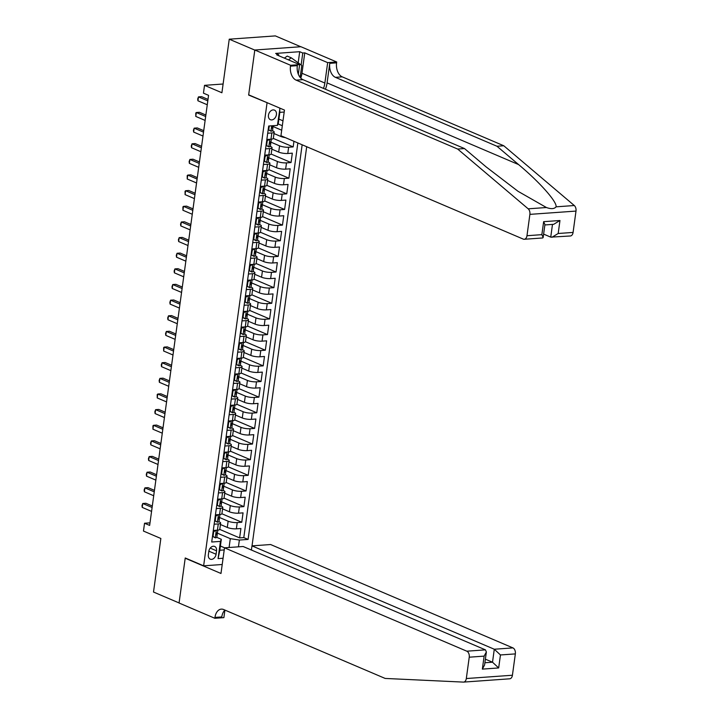 <?xml version="1.0" encoding="UTF-8"?>
<svg xmlns="http://www.w3.org/2000/svg" width="718" height="718" viewBox="0 0 718 718"><rect width="100%" height="100%" fill="white"/><g stroke="black" fill="none" stroke-linecap="round" stroke-linejoin="round"><path stroke-width="1.08" d="M268.451 115.194A5.205 3.796 113.1 0 0 270.39 119.7A5.205 3.796 113.1 0 0 276.421 114.629A5.205 3.796 113.1 0 0 274.473 110.123A5.205 3.796 113.1 0 0 268.451 115.194M300.752 46.733L275.344 35.9L229.239 39.194L254.8 50.098L248.643 95.054L267.545 102.871M252.027 545.86L306.703 146.723M267.042 102.907L203.634 565.829L185.235 557.976L179.069 602.94L153.508 592.036L160.85 538.473L143.465 531.06L144.542 523.234L149.649 525.414L208.561 95.341L203.454 93.16L204.522 85.343L221.907 92.757L229.239 39.194M220.435 524.517L227.292 527.443A6.507 1.562 7.8 0 0 236.366 528.834L240.907 528.502L239.624 537.89L219.753 529.408M218.891 517.238L228.144 521.187A6.507 1.562 7.8 0 0 237.218 522.578L241.769 522.246L221.898 513.774M241.769 522.246L243.052 512.867L238.502 513.19A6.507 1.562 7.8 0 1 229.428 511.799L222.58 508.882M224.716 493.239L231.573 496.165A6.507 1.562 7.8 0 0 240.647 497.547L245.197 497.224L243.914 506.612L224.034 498.13M226.861 477.596L233.718 480.521A6.507 1.562 7.8 0 0 242.792 481.913L247.333 481.59L246.05 490.968L226.179 482.496M229.006 461.961L235.854 464.887A6.507 1.562 7.8 0 0 244.928 466.269L249.478 465.946L248.195 475.334L228.324 466.853M231.142 446.318L237.999 449.244A6.507 1.562 7.8 0 0 247.073 450.635L251.623 450.312L250.34 459.691L230.46 451.218M233.287 430.683L240.144 433.609A6.507 1.562 7.8 0 0 249.218 434.991L253.768 434.668L252.476 444.056L232.605 435.575M235.432 415.04L242.28 417.966A6.507 1.562 7.8 0 0 251.354 419.357L255.904 419.034L254.621 428.413L234.75 419.94M237.568 399.405L244.425 402.331A6.507 1.562 7.8 0 0 253.499 403.713L258.049 403.39L256.766 412.778L236.886 404.297M239.713 383.762L246.57 386.688A6.507 1.562 7.8 0 0 255.644 388.079L260.194 387.756L258.902 397.135L239.031 388.662M241.858 368.128L248.706 371.053A6.507 1.562 7.8 0 0 257.789 372.436L262.33 372.112L261.047 381.5L241.176 373.019M243.994 352.484L250.851 355.41A6.507 1.562 7.8 0 0 259.925 356.801L264.475 356.478L263.192 365.857L243.321 357.385M246.139 336.85L252.996 339.776A6.507 1.562 7.8 0 0 262.07 341.158L266.62 340.835L265.328 350.222L245.457 341.741M248.284 321.206L255.141 324.132A6.507 1.562 7.8 0 0 264.215 325.523L268.756 325.2L267.473 334.579L247.602 326.107M250.429 305.572L257.277 308.498A6.507 1.562 7.8 0 0 266.351 309.88L270.901 309.557L269.618 318.945L249.747 310.463M252.565 289.928L259.422 292.854A6.507 1.562 7.8 0 0 268.496 294.245L273.046 293.922L271.763 303.301L251.883 294.829M254.71 274.294L261.567 277.22A6.507 1.562 7.8 0 0 270.641 278.602L275.182 278.279L273.899 287.667L254.028 279.185M256.856 258.651L263.703 261.576A6.507 1.562 7.8 0 0 272.777 262.967L277.327 262.644L276.044 272.023L256.173 263.551M258.992 243.016L265.848 245.933A6.507 1.562 7.8 0 0 274.922 247.324L279.473 247.001L278.189 256.389L258.309 247.907M261.137 227.373L267.993 230.299A6.507 1.562 7.8 0 0 277.067 231.69L281.618 231.367L280.325 240.745L260.454 232.264M263.282 211.738L270.13 214.655A6.507 1.562 7.8 0 0 279.203 216.046L283.754 215.723L282.47 225.111L262.6 216.63M265.418 196.095L272.275 199.021A6.507 1.562 7.8 0 0 281.348 200.412L285.899 200.08L284.615 209.468L264.736 200.986M267.563 180.46L274.42 183.377A6.507 1.562 7.8 0 0 283.493 184.768L288.044 184.445L286.751 193.824L266.881 185.352M269.708 164.817L276.565 167.743A6.507 1.562 7.8 0 0 285.638 169.134L290.18 168.802L288.896 178.19L269.026 169.708M271.853 149.182L278.701 152.099A6.507 1.562 7.8 0 0 287.774 153.49L292.325 153.167L291.041 162.546L271.171 154.074M293.949 141.284L293.177 146.912L273.307 138.43M267.706 133.243L271.835 132.947A6.507 1.562 -172.2 0 0 274.186 132.085A6.507 1.562 -172.2 0 0 272.732 130.847L272.481 130.748M265.561 148.886L269.69 148.59A6.507 1.562 -172.2 0 0 272.05 147.728A6.507 1.562 -172.2 0 0 270.587 146.49L270.345 146.382M263.416 164.521L267.554 164.225A6.507 1.562 -172.2 0 0 269.905 163.363A6.507 1.562 -172.2 0 0 268.442 162.124L268.2 162.026M261.28 180.164L265.409 179.868A6.507 1.562 -172.2 0 0 267.76 179.006A6.507 1.562 -172.2 0 0 266.306 177.768L266.055 177.66M259.135 195.799L263.264 195.502A6.507 1.562 -172.2 0 0 265.624 194.641A6.507 1.562 -172.2 0 0 264.161 193.402L263.919 193.304M256.99 211.442L261.128 211.146A6.507 1.562 -172.2 0 0 263.479 210.284A6.507 1.562 -172.2 0 0 262.016 209.046L261.774 208.938M254.845 227.076L258.983 226.78A6.507 1.562 -172.2 0 0 261.334 225.919A6.507 1.562 -172.2 0 0 259.88 224.68L259.629 224.581M252.709 242.72L256.838 242.424A6.507 1.562 -172.2 0 0 259.198 241.562A6.507 1.562 -172.2 0 0 257.735 240.324L257.484 240.216M250.564 258.354L254.702 258.058A6.507 1.562 -172.2 0 0 257.053 257.197A6.507 1.562 -172.2 0 0 255.59 255.958L255.348 255.859M248.419 273.998L252.556 273.702A6.507 1.562 -172.2 0 0 254.908 272.84A6.507 1.562 -172.2 0 0 253.454 271.601L253.203 271.494M246.283 289.632L250.411 289.336A6.507 1.562 -172.2 0 0 252.763 288.474A6.507 1.562 -172.2 0 0 251.309 287.236L251.058 287.137M244.138 305.276L248.266 304.979A6.507 1.562 -172.2 0 0 250.627 304.118A6.507 1.562 -172.2 0 0 249.164 302.879L248.922 302.772M241.993 320.91L246.13 320.623A6.507 1.562 -172.2 0 0 248.482 319.752A6.507 1.562 -172.2 0 0 247.019 318.514L246.777 318.415M239.857 336.554L243.985 336.257A6.507 1.562 -172.2 0 0 246.337 335.396A6.507 1.562 -172.2 0 0 244.883 334.157L244.632 334.049M237.712 352.188L241.84 351.901A6.507 1.562 -172.2 0 0 244.201 351.039A6.507 1.562 -172.2 0 0 242.738 349.801L242.496 349.693M235.567 367.831L239.704 367.535A6.507 1.562 -172.2 0 0 242.056 366.674A6.507 1.562 -172.2 0 0 240.593 365.435L240.351 365.327M233.431 383.466L237.559 383.179A6.507 1.562 -172.2 0 0 239.911 382.317A6.507 1.562 -172.2 0 0 238.457 381.079L238.205 380.971M231.286 399.109L235.414 398.813A6.507 1.562 -172.2 0 0 237.775 397.951A6.507 1.562 -172.2 0 0 236.312 396.713L236.06 396.605M229.141 414.744L233.278 414.457A6.507 1.562 -172.2 0 0 235.63 413.595A6.507 1.562 -172.2 0 0 234.167 412.356L233.924 412.249M226.996 430.387L231.133 430.091A6.507 1.562 -172.2 0 0 233.485 429.229A6.507 1.562 -172.2 0 0 232.031 427.991L231.779 427.883M224.86 446.031L228.988 445.734A6.507 1.562 -172.2 0 0 231.34 444.873A6.507 1.562 -172.2 0 0 229.886 443.634L229.634 443.527M222.715 461.665L226.843 461.369A6.507 1.562 -172.2 0 0 229.204 460.507A6.507 1.562 -172.2 0 0 227.741 459.269L227.498 459.161M220.57 477.308L224.707 477.012A6.507 1.562 -172.2 0 0 227.059 476.151A6.507 1.562 -172.2 0 0 225.596 474.912L225.353 474.804M218.434 492.943L222.562 492.647A6.507 1.562 -172.2 0 0 224.913 491.785A6.507 1.562 -172.2 0 0 223.46 490.547L223.208 490.439M216.289 508.586L220.417 508.29A6.507 1.562 -172.2 0 0 222.777 507.429A6.507 1.562 -172.2 0 0 221.315 506.19L221.072 506.082M216.082 554.251L216.549 550.814A5.044 3.68 113.1 0 0 214.664 546.452A5.044 3.68 113.1 0 0 208.821 551.361L208.355 554.808A5.044 3.68 113.1 0 0 210.239 559.16A5.044 3.68 113.1 0 0 216.082 554.251L208.857 551.173M222.212 564.501L203.634 565.829M284.193 112.035L279.814 112.349L278.306 123.299L277.417 125.399L268.694 126.018L211.711 542.018L220.426 541.399L221.323 539.299L216.782 537.36M277.417 125.399L279.984 108.176M229.087 547.502L230.299 538.653L239.372 540.044L248.096 539.424L302.152 144.785M239.372 540.044L238.439 546.829M223.074 558.245L218.075 558.604L220.426 541.399M273.989 133.539L280.846 136.465A6.507 1.562 7.8 0 0 285.351 137.614M272.445 126.26L281.698 130.209L280.846 136.465M270.3 141.895L279.562 145.844L278.701 152.099M268.164 157.538L277.417 161.487L276.565 167.743M266.019 173.182L275.272 177.122L274.42 183.377M263.874 188.816L273.136 192.765L272.275 199.021M261.738 204.459L270.991 208.399L270.13 214.655M259.593 220.094L268.846 224.043L267.993 230.299M257.448 235.737L266.71 239.677L265.848 245.933M255.312 251.372L264.565 255.321L263.703 261.576M253.167 267.015L262.42 270.964L261.567 277.22M251.022 282.65L260.275 286.599L259.422 292.854M248.877 298.293L258.139 302.242L257.277 308.498M246.741 313.928L255.994 317.877L255.141 324.132M244.596 329.571L253.849 333.52L252.996 339.776M242.451 345.205L251.713 349.154L250.851 355.41M240.315 360.849L249.568 364.798L248.706 371.053M238.17 376.483L247.423 380.432L246.57 386.688M236.025 392.127L245.287 396.076L244.425 402.331M233.889 407.761L243.142 411.71L242.28 417.966M231.743 423.405L240.997 427.354L240.144 433.609M229.598 439.039L238.852 442.988L237.999 449.244M227.462 454.682L236.716 458.631L235.854 464.887M225.317 470.317L234.571 474.266L233.718 480.521M223.172 485.96L232.426 489.909L231.573 496.165M221.027 501.595L230.29 505.544L229.428 511.799M214.143 524.221L218.281 523.925A6.507 1.562 7.8 0 0 220.632 523.063A6.507 1.562 7.8 0 0 219.169 521.824L218.927 521.717M239.624 537.89L243.797 537.594L297.853 142.954M293.177 146.912L288.636 147.235A6.507 1.562 -172.2 0 1 279.562 145.844M291.041 162.546L286.491 162.878A6.507 1.562 -172.2 0 1 277.417 161.487M288.896 178.19L284.346 178.513A6.507 1.562 -172.2 0 1 275.272 177.122M286.751 193.824L282.21 194.156A6.507 1.562 -172.2 0 1 273.136 192.765M284.615 209.468L280.065 209.791A6.507 1.562 -172.2 0 1 270.991 208.399M282.47 225.111L277.92 225.434A6.507 1.562 -172.2 0 1 268.846 224.043M280.325 240.745L275.784 241.069A6.507 1.562 -172.2 0 1 266.71 239.677M278.189 256.389L273.639 256.712A6.507 1.562 -172.2 0 1 264.565 255.321M276.044 272.023L271.494 272.346A6.507 1.562 -172.2 0 1 262.42 270.964M273.899 287.667L269.349 287.99A6.507 1.562 -172.2 0 1 260.275 286.599M271.763 303.301L267.213 303.624A6.507 1.562 -172.2 0 1 258.139 302.242M269.618 318.945L265.068 319.268A6.507 1.562 -172.2 0 1 255.994 317.877M267.473 334.579L262.923 334.902A6.507 1.562 -172.2 0 1 253.849 333.52M265.328 350.222L260.787 350.546A6.507 1.562 -172.2 0 1 251.713 349.154M263.192 365.857L258.642 366.18A6.507 1.562 -172.2 0 1 249.568 364.798M261.047 381.5L256.497 381.823A6.507 1.562 -172.2 0 1 247.423 380.432M258.902 397.135L254.36 397.458A6.507 1.562 -172.2 0 1 245.287 396.076M256.766 412.778L252.215 413.101A6.507 1.562 -172.2 0 1 243.142 411.71M254.621 428.413L250.07 428.736A6.507 1.562 -172.2 0 1 240.997 427.354M252.476 444.056L247.934 444.379A6.507 1.562 -172.2 0 1 238.852 442.988M250.34 459.691L245.789 460.014A6.507 1.562 -172.2 0 1 236.716 458.631M248.195 475.334L243.644 475.657A6.507 1.562 -172.2 0 1 234.571 474.266M246.05 490.968L241.499 491.291A6.507 1.562 -172.2 0 1 232.426 489.909M243.914 506.612L239.363 506.935A6.507 1.562 -172.2 0 1 230.29 505.544M213.291 530.476L217.419 530.18A6.507 1.562 7.8 0 0 219.78 529.319L220.632 523.063M215.427 514.842L219.564 514.546A6.507 1.562 7.8 0 0 221.916 513.684L222.777 507.429M217.572 499.198L221.709 498.902A6.507 1.562 7.8 0 0 224.061 498.041L224.913 491.785M219.717 483.564L223.845 483.268A6.507 1.562 7.8 0 0 226.206 482.406L227.059 476.151M221.862 467.921L225.99 467.624A6.507 1.562 7.8 0 0 228.342 466.763L229.204 460.507M223.998 452.286L228.136 451.99A6.507 1.562 7.8 0 0 230.487 451.128L231.34 444.873M226.143 436.643L230.272 436.347A6.507 1.562 7.8 0 0 232.632 435.485L233.485 429.229M228.288 421.008L232.417 420.712A6.507 1.562 7.8 0 0 234.768 419.851L235.63 413.595M230.424 405.365L234.562 405.069A6.507 1.562 7.8 0 0 236.913 404.207L237.775 397.951M232.569 389.721L236.698 389.434A6.507 1.562 7.8 0 0 239.058 388.573L239.911 382.317M234.714 374.087L238.843 373.791A6.507 1.562 7.8 0 0 241.194 372.929L242.056 366.674M236.85 358.444L240.988 358.156A6.507 1.562 7.8 0 0 243.339 357.295L244.201 351.039M238.995 342.809L243.133 342.513A6.507 1.562 7.8 0 0 245.484 341.651L246.337 335.396M241.14 327.166L245.269 326.878A6.507 1.562 7.8 0 0 247.629 326.008L248.482 319.752M243.285 311.531L247.414 311.235A6.507 1.562 7.8 0 0 249.765 310.373L250.627 304.118M245.421 295.888L249.559 295.592A6.507 1.562 7.8 0 0 251.91 294.73L252.763 288.474M247.566 280.253L251.695 279.957A6.507 1.562 7.8 0 0 254.055 279.096L254.908 272.84M249.711 264.61L253.84 264.314A6.507 1.562 7.8 0 0 256.191 263.452L257.053 257.197M251.847 248.975L255.985 248.679A6.507 1.562 7.8 0 0 258.336 247.818L259.198 241.562M253.992 233.332L258.121 233.036A6.507 1.562 7.8 0 0 260.481 232.174L261.334 225.919M256.138 217.698L260.266 217.401A6.507 1.562 7.8 0 0 262.617 216.54L263.479 210.284M258.274 202.054L262.411 201.758A6.507 1.562 7.8 0 0 264.762 200.896L265.624 194.641M260.419 186.42L264.556 186.124A6.507 1.562 7.8 0 0 266.908 185.262L267.76 179.006M262.564 170.776L266.692 170.48A6.507 1.562 7.8 0 0 269.053 169.619L269.905 163.363M264.7 155.142L268.837 154.846A6.507 1.562 7.8 0 0 271.189 153.984L272.05 147.728M266.845 139.498L270.982 139.202A6.507 1.562 7.8 0 0 273.334 138.341L274.186 132.085M221.323 539.299L219.825 550.248L224.204 549.934M220.399 546.021L224.608 547.816M216.746 532.873L230.299 538.653M223.101 84.015L204.522 85.343M149.999 522.848L144.542 523.234M278.889 119.08L282.991 120.821M243.797 537.594L248.096 539.424M282.318 125.722L278.054 123.9M219.825 550.248L218.075 558.604M279.769 108.194L279.814 112.349M248.643 95.054L249.137 95.027M215.965 530.288L213.686 531.751L213.04 536.445L215.319 537.827A4.308 1.032 7.8 0 0 216.818 537.261L217.222 534.291A4.308 1.032 7.8 0 0 217.123 534.021L216.396 533.133M215.319 537.827L212.483 536.346M152.306 506.019L145.88 503.273L142.765 503.498L152.108 507.482M142.236 507.411L142.002 505.607L142.765 503.498L142.236 507.411L151.57 511.395M217.787 530.153L217.482 532.415A4.308 1.032 -172.2 0 1 216.791 532.864L216.531 534.739A4.308 1.032 7.8 0 0 217.222 534.291M213.686 531.751L213.147 531.526M212.501 536.211L213.04 536.445M284.373 58.131L287.2 56.085L291.284 57.826L301.784 65.437L300.142 77.418M288.465 59.872L291.284 57.826M224.94 610.094A11.38 7.288 -94.1 0 0 221.79 616.933L214.96 617.417A11.38 7.288 -94.1 0 1 221.315 609.124A11.38 7.288 -94.1 0 1 223.621 609.528L385.162 678.438L463.352 682.1A4.882 3.123 -94.1 0 0 463.595 682.1L509.699 678.806A4.882 3.123 85.9 0 1 509.457 678.806M224.501 547.825L466.817 651.19L485.44 649.862L243.124 546.497L224.501 547.825L220.982 573.476L185.199 558.209L179.06 603.012L214.844 618.279L223.881 617.633L224.913 610.12M185.702 558.173L185.199 558.209M251.399 550.024L251.973 545.868L270.605 544.531L512.921 647.896A4.882 3.123 85.9 0 1 515.345 653.901L500.455 654.96L498.669 667.946L482.352 669.113L484.129 656.126L469.24 657.194L466.314 678.537L512.419 675.243A4.882 3.123 85.9 0 1 509.699 678.806M515.345 653.901L512.419 675.243M251.973 545.868L494.289 649.234L512.921 647.896M214.96 617.417L214.844 618.279M463.595 682.1A4.882 3.123 -94.1 0 0 466.314 678.537M469.24 657.194A4.882 3.123 -94.1 0 0 466.817 651.19M485.386 659.169L492.512 662.211L494.289 649.234L500.455 654.96M498.669 667.946L492.512 662.211L484.901 662.75M482.352 669.113L484.596 664.94L486.373 651.953L485.44 649.862M484.129 656.126L486.373 651.953M325.425 89.238A21.181 15.455 113.1 0 0 327.085 82.884L329.759 63.337L336.58 62.852L336.706 61.99L300.914 46.724L254.809 50.018L248.679 94.821L284.463 110.087L280.944 135.738L523.26 239.103A4.882 3.123 -94.1 0 0 524.248 239.274A4.882 3.123 -94.1 0 0 526.976 235.719L529.893 214.368A4.882 3.123 -94.1 0 0 528.188 208.821L457.68 149.057L296.139 80.147A11.38 7.288 85.9 0 1 290.476 66.146L290.602 65.284L254.809 50.018M457.68 149.057L464.501 148.563L486.122 166.89L518.037 191.311L546.416 207.52C551.146 209.198 554.359 208.974 556.064 206.829C557.276 202.018 539.577 182.067 518.584 164.575L496.964 146.248L335.423 77.338A11.38 7.288 85.9 0 1 329.759 63.337M543.616 234.104L550.742 237.137L552.483 224.411M496.964 146.248L503.785 145.763L342.244 76.853A11.38 7.288 85.9 0 1 336.58 62.852M290.476 66.146L297.306 65.652A11.38 7.288 85.9 0 0 302.96 79.653L464.501 148.563M526.976 235.719L541.866 234.651L543.643 221.674L559.968 220.507L558.182 233.494L573.081 232.426L575.998 211.083L529.893 214.368M556.064 206.829L574.292 205.528L503.785 145.763M290.602 65.284L299.63 64.638L276.726 54.864L278.719 54.73L278.593 55.663M298.176 62.825L299.702 51.696L275.658 53.419L278.719 54.73M299.702 51.696L302.772 53.006L304.764 52.863L327.668 62.637L336.706 61.99M323.486 88.413A18.291 13.355 113.1 0 0 324.868 83.046L327.668 62.637M299.63 64.638L298.32 74.241M574.292 205.528A4.882 3.123 85.9 0 1 575.998 211.083M573.081 232.426A4.882 3.123 85.9 0 1 570.352 235.98L550.742 237.137M304.764 52.863L301.973 73.272A18.291 13.355 -66.9 0 1 300.77 78.127M301.138 64.97L302.772 53.006M541.866 234.651L543.149 237.532L542.691 237.963L524.248 239.274M543.643 221.674L544.926 224.554L543.149 237.532M559.968 220.507L553.695 224.321L544.872 224.949M558.182 233.494L551.918 237.299M218.11 514.644L215.831 516.116L215.185 520.81L217.464 522.192A4.308 1.032 7.8 0 0 218.963 521.627L219.367 518.656A4.308 1.032 7.8 0 0 219.268 518.378L218.541 517.499M217.464 522.192L214.628 520.712M154.451 490.376L148.025 487.639L144.91 487.863L154.253 491.848M144.372 491.767L144.138 489.963L144.91 487.863L144.372 491.767L153.715 495.752M219.932 514.51L219.627 516.78A4.308 1.032 -172.2 0 1 218.936 517.22L218.676 519.096A4.308 1.032 7.8 0 0 219.367 518.656M215.831 516.116L215.292 515.883M214.646 520.577L215.185 520.81M220.246 499.01L217.967 500.473L217.33 505.167L219.6 506.549A4.308 1.032 7.8 0 0 221.099 505.984L221.512 503.013A4.308 1.032 7.8 0 0 221.404 502.735L220.677 501.855M219.6 506.549L216.773 505.068M156.596 474.742L150.17 471.995L147.055 472.22L156.389 476.205M146.517 476.133L146.284 474.32L147.055 472.22L146.517 476.133L155.86 480.118M222.077 498.875L221.763 501.137A4.308 1.032 -172.2 0 1 221.072 501.586L220.821 503.462A4.308 1.032 7.8 0 0 221.512 503.013M217.967 500.473L217.428 500.249M216.791 504.933L217.33 505.167M222.392 483.367L220.112 484.838L219.466 489.532L221.745 490.915A4.308 1.032 7.8 0 0 223.244 490.349L223.648 487.378A4.308 1.032 7.8 0 0 223.549 487.1L222.822 486.221M221.745 490.915L218.909 489.434M158.732 459.098L152.315 456.361L149.191 456.585L158.534 460.561M148.662 460.489L148.429 458.685L149.191 456.585L148.662 460.489L157.996 464.474M224.222 483.232L223.908 485.503A4.308 1.032 -172.2 0 1 223.217 485.942L222.966 487.818A4.308 1.032 7.8 0 0 223.648 487.378M220.112 484.838L219.573 484.605M218.927 489.299L219.466 489.532M224.537 467.732L222.257 469.195L221.611 473.889L223.89 475.271A4.308 1.032 7.8 0 0 225.389 474.706L225.793 471.735A4.308 1.032 7.8 0 0 225.694 471.457L224.967 470.577M223.89 475.271L221.054 473.79M160.877 443.464L154.451 440.717L151.336 440.942L160.679 444.927M150.798 444.855L150.565 443.042L151.336 440.942L150.798 444.855L160.141 448.84M226.358 467.597L226.053 469.859A4.308 1.032 -172.2 0 1 225.362 470.308L225.102 472.184A4.308 1.032 7.8 0 0 225.793 471.735M222.257 469.195L221.718 468.971M221.072 473.656L221.611 473.889M226.673 452.089L224.393 453.561L223.756 458.255L226.026 459.637A4.308 1.032 7.8 0 0 227.525 459.071L227.938 456.101A4.308 1.032 7.8 0 0 227.83 455.822L227.103 454.934M226.026 459.637L223.199 458.156M163.022 427.82L156.596 425.083L153.481 425.307L162.815 429.283M152.943 429.211L152.925 425.846L153.481 425.307L152.943 429.211L162.286 433.196M228.503 451.954L228.189 454.225A4.308 1.032 -172.2 0 1 227.507 454.665L227.247 456.54A4.308 1.032 7.8 0 0 227.938 456.101M224.393 453.561L223.854 453.327M223.217 458.021L223.756 458.255M228.818 436.454L226.538 437.917L225.892 442.611L228.171 443.993A4.308 1.032 7.8 0 0 229.67 443.428L230.074 440.457A4.308 1.032 7.8 0 0 229.975 440.179L229.248 439.299M228.171 443.993L225.335 442.512M165.158 412.186L158.741 409.439L155.626 409.664L164.96 413.649M155.088 413.577L154.855 411.764L155.626 409.664L155.088 413.577L164.422 417.562M230.649 436.32L230.334 438.581A4.308 1.032 -172.2 0 1 229.643 439.03L229.392 440.906A4.308 1.032 7.8 0 0 230.074 440.457M226.538 437.917L225.999 437.693M225.353 442.378L225.892 442.611M230.963 420.811L228.683 422.283L228.037 426.968L230.316 428.359A4.308 1.032 7.8 0 0 231.815 427.793L232.219 424.823A4.308 1.032 7.8 0 0 232.12 424.544L231.393 423.656M230.316 428.359L227.48 426.878M167.303 396.542L160.877 393.805L157.763 394.029L167.106 398.005M157.233 397.934L157.206 394.568L157.763 394.029L157.233 397.934L166.567 401.918M232.785 420.676L232.479 422.947A4.308 1.032 -172.2 0 1 231.788 423.387L231.528 425.262A4.308 1.032 7.8 0 0 232.219 424.823M228.683 422.283L228.144 422.049M227.498 426.743L228.037 426.968M233.099 405.176L230.819 406.639L230.182 411.333L232.461 412.715A4.308 1.032 7.8 0 0 233.951 412.15L234.364 409.179A4.308 1.032 7.8 0 0 234.256 408.901L233.529 408.021M232.461 412.715L229.625 411.234M169.448 380.908L163.022 378.162L159.908 378.386L169.242 382.371M159.369 382.299L159.136 380.486L159.908 378.386L159.369 382.299L168.712 386.284M234.93 405.033L234.615 407.303A4.308 1.032 -172.2 0 1 233.933 407.752L233.673 409.628A4.308 1.032 7.8 0 0 234.364 409.179M230.819 406.639L230.281 406.415M229.643 411.1L230.182 411.333M235.244 389.533L232.964 391.005L232.327 395.69L234.598 397.081A4.308 1.032 7.8 0 0 236.096 396.515L236.509 393.545A4.308 1.032 7.8 0 0 236.401 393.267L235.675 392.378M234.598 397.081L231.761 395.6M171.593 365.265L165.167 362.527L162.053 362.752L171.387 366.727M161.514 366.656L161.281 364.852L162.053 362.752L161.514 366.656L170.848 370.641M237.075 389.398L236.761 391.669A4.308 1.032 -172.2 0 1 236.069 392.109L235.818 393.985A4.308 1.032 7.8 0 0 236.509 393.545M232.964 391.005L232.426 390.771M231.779 395.465L232.327 395.69M237.389 373.899L235.109 375.361L234.463 380.055L236.743 381.438A4.308 1.032 7.8 0 0 238.241 380.872L238.645 377.901A4.308 1.032 7.8 0 0 238.547 377.623L237.82 376.744M236.743 381.438L233.906 379.957M173.729 349.63L167.303 346.884L164.189 347.108L173.532 351.093M163.659 351.021L163.632 347.647L164.189 347.108L163.659 351.021L172.993 354.997M239.211 373.755L238.906 376.026A4.308 1.032 -172.2 0 1 238.214 376.474L237.954 378.35A4.308 1.032 7.8 0 0 238.645 377.901M235.109 375.361L234.571 375.137M233.924 379.822L234.463 380.055M239.534 358.255L237.254 359.727L236.608 364.412L238.888 365.803A4.308 1.032 7.8 0 0 240.386 365.238L240.79 362.267A4.308 1.032 7.8 0 0 240.692 361.989L239.956 361.1M238.888 365.803L236.051 364.322M175.874 333.987L169.448 331.249L166.334 331.474L175.677 335.45M165.795 335.378L165.562 333.574L166.334 331.474L165.795 335.378L175.138 339.363M241.356 358.12L241.051 360.391A4.308 1.032 -172.2 0 1 240.359 360.831L240.099 362.707A4.308 1.032 7.8 0 0 240.79 362.267M237.254 359.727L236.707 359.494M236.069 364.188L236.608 364.412M241.67 342.621L239.39 344.084L238.753 348.777L241.024 350.16A4.308 1.032 7.8 0 0 242.522 349.594L242.935 346.623A4.308 1.032 7.8 0 0 242.828 346.345L242.101 345.466M241.024 350.16L238.196 348.679M178.019 318.352L171.593 315.606L168.479 315.83L177.813 319.815M167.94 319.743L167.707 317.93L168.479 315.83L167.94 319.743L177.283 323.719M243.501 342.477L243.187 344.748A4.308 1.032 -172.2 0 1 242.496 345.196L242.244 347.072A4.308 1.032 7.8 0 0 242.935 346.623M239.39 344.084L238.852 343.859M238.214 348.544L238.753 348.777M243.815 326.977L241.535 328.449L240.889 333.134L243.169 334.525A4.308 1.032 7.8 0 0 244.667 333.96L245.071 330.989A4.308 1.032 7.8 0 0 244.973 330.711L244.246 329.822M243.169 334.525L240.333 333.044M180.155 302.709L173.738 299.971L170.615 300.187L179.958 304.172M170.085 304.1L169.852 302.296L170.615 300.187L170.085 304.1L179.419 308.085M245.646 326.843L245.332 329.104A4.308 1.032 -172.2 0 1 244.641 329.553L244.38 331.429A4.308 1.032 7.8 0 0 245.071 330.989M241.535 328.449L240.997 328.216M240.351 332.91L240.889 333.134M245.96 311.343L243.68 312.806L243.034 317.5L245.314 318.882A4.308 1.032 7.8 0 0 246.812 318.316L247.216 315.346A4.308 1.032 7.8 0 0 247.118 315.067L246.391 314.188M245.314 318.882L242.478 317.401M182.3 287.065L175.874 284.328L172.76 284.552L182.103 288.537M172.221 288.465L171.988 286.653L172.76 284.552L172.221 288.465L181.564 292.441M247.782 311.199L247.477 313.47A4.308 1.032 -172.2 0 1 246.786 313.919L246.525 315.794A4.308 1.032 7.8 0 0 247.216 315.346M243.68 312.806L243.142 312.572M242.496 317.266L243.034 317.5M248.096 295.699L245.816 297.171L245.179 301.856L247.45 303.247A4.308 1.032 7.8 0 0 248.949 302.682L249.361 299.711A4.308 1.032 7.8 0 0 249.254 299.433L248.527 298.544M247.45 303.247L244.623 301.757M184.445 271.431L178.019 268.694L174.905 268.909L184.239 272.894M174.366 272.822L174.133 271.018L174.905 268.909L174.366 272.822L183.709 276.807M249.927 295.565L249.613 297.826A4.308 1.032 -172.2 0 1 248.931 298.275L248.67 300.151A4.308 1.032 7.8 0 0 249.361 299.711M245.816 297.171L245.278 296.938M244.641 301.632L245.179 301.856M250.241 280.065L247.961 281.528L247.315 286.222L249.595 287.604A4.308 1.032 7.8 0 0 251.094 287.038L251.497 284.068A4.308 1.032 7.8 0 0 251.399 283.789L250.672 282.91M249.595 287.604L246.759 286.123M186.581 255.787L180.164 253.05L177.05 253.274L186.384 257.259M176.511 257.188L176.278 255.375L177.05 253.274L176.511 257.188L185.845 261.164M252.072 279.921L251.758 282.192A4.308 1.032 -172.2 0 1 251.067 282.641L250.815 284.516A4.308 1.032 7.8 0 0 251.497 284.068M247.961 281.528L247.423 281.294M246.777 285.988L247.315 286.222M252.386 264.421L250.106 265.893L249.46 270.578L251.74 271.969A4.308 1.032 7.8 0 0 253.239 271.404L253.642 268.433A4.308 1.032 7.8 0 0 253.544 268.155L252.817 267.267M251.74 271.969L248.904 270.48M188.726 240.153L182.3 237.416L179.186 237.631L188.529 241.616M178.656 241.544L178.414 239.74L179.186 237.631L178.656 241.544L187.99 245.529M254.208 264.287L253.903 266.549A4.308 1.032 -172.2 0 1 253.212 266.997L252.951 268.873A4.308 1.032 7.8 0 0 253.642 268.433M250.106 265.893L249.568 265.66M248.922 270.354L249.46 270.578M254.522 248.787L252.242 250.25L251.605 254.944L253.885 256.326A4.308 1.032 7.8 0 0 255.375 255.761L255.787 252.79A4.308 1.032 7.8 0 0 255.68 252.512L254.953 251.632M253.885 256.326L251.049 254.845M190.871 224.51L184.445 221.772L181.331 221.997L190.665 225.982M180.792 225.91L180.559 224.097L181.331 221.997L180.792 225.91L190.135 229.886M256.353 248.643L256.039 250.914A4.308 1.032 -172.2 0 1 255.357 251.363L255.096 253.239A4.308 1.032 7.8 0 0 255.787 252.79M252.242 250.25L251.704 250.017M251.067 254.71L251.605 254.944M256.667 233.144L254.387 234.615L253.741 239.3L256.021 240.692A4.308 1.032 7.8 0 0 257.52 240.126L257.924 237.146A4.308 1.032 7.8 0 0 257.825 236.877L257.098 235.989M256.021 240.692L253.185 239.202M193.007 208.875L186.59 206.138L183.476 206.353L192.81 210.338M182.937 210.266L182.919 206.892L183.476 206.353L182.937 210.266L192.271 214.251M258.498 233.009L258.184 235.271A4.308 1.032 -172.2 0 1 257.493 235.719L257.241 237.595A4.308 1.032 7.8 0 0 257.924 237.146M254.387 234.615L253.849 234.382M253.203 239.076L253.741 239.3M258.812 217.5L256.532 218.972L255.886 223.666L258.166 225.048A4.308 1.032 7.8 0 0 259.665 224.483L260.069 221.512A4.308 1.032 7.8 0 0 259.97 221.234L259.243 220.354M258.166 225.048L255.33 223.567M195.152 193.232L188.726 190.494L185.612 190.719L194.955 194.704M185.082 194.623L185.056 191.257L185.612 190.719L185.082 194.623L194.416 198.608M260.634 217.366L260.329 219.636A4.308 1.032 -172.2 0 1 259.638 220.085L259.377 221.961A4.308 1.032 7.8 0 0 260.069 221.512M256.532 218.972L255.994 218.739M255.348 223.433L255.886 223.666M260.948 201.866L258.668 203.329L258.031 208.023L260.311 209.414A4.308 1.032 7.8 0 0 261.801 208.848L262.214 205.869A4.308 1.032 7.8 0 0 262.106 205.599L261.379 204.711M260.311 209.414L257.475 207.924M197.297 177.597L190.871 174.86L187.757 175.075L197.091 179.06M187.218 178.988L187.201 175.614L187.757 175.075L187.218 178.988L196.561 182.973M262.779 201.731L262.465 203.993A4.308 1.032 -172.2 0 1 261.783 204.442L261.523 206.317A4.308 1.032 7.8 0 0 262.214 205.869M258.668 203.329L258.13 203.104M257.493 207.798L258.031 208.023M263.093 186.222L260.814 187.694L260.176 192.388L262.447 193.77A4.308 1.032 7.8 0 0 263.946 193.205L264.359 190.234A4.308 1.032 7.8 0 0 264.251 189.956L263.524 189.076M262.447 193.77L259.611 192.289M199.442 161.954L193.016 159.216L189.902 159.441L199.236 163.426M189.364 163.345L189.13 161.541L189.902 159.441L189.364 163.345L198.707 167.33M264.924 186.088L264.61 188.358A4.308 1.032 -172.2 0 1 263.919 188.807L263.668 190.683A4.308 1.032 7.8 0 0 264.359 190.234M260.814 187.694L260.275 187.461M259.629 192.155L260.176 192.388M265.238 170.588L262.959 172.051L262.312 176.745L264.592 178.136A4.308 1.032 7.8 0 0 266.091 177.561L266.495 174.591A4.308 1.032 7.8 0 0 266.396 174.321L265.669 173.433M264.592 178.136L261.756 176.646M201.578 146.319L195.152 143.582L192.038 143.797L201.381 147.782M191.509 147.711L191.275 145.907L192.038 143.797L191.509 147.711L200.843 151.695M267.06 170.453L266.755 172.715A4.308 1.032 -172.2 0 1 266.064 173.164L265.804 175.039A4.308 1.032 7.8 0 0 266.495 174.591M262.959 172.051L262.42 171.826M261.774 176.52L262.312 176.745M267.383 154.944L265.104 156.416L264.457 161.11L266.737 162.492A4.308 1.032 7.8 0 0 268.236 161.927L268.64 158.956A4.308 1.032 7.8 0 0 268.541 158.678L267.805 157.798M266.737 162.492L263.901 161.012M203.724 130.676L197.297 127.939L194.183 128.163L203.526 132.148M193.645 132.067L193.411 130.263L194.183 128.163L193.645 132.067L202.988 136.052M269.205 154.81L268.9 157.08A4.308 1.032 -172.2 0 1 268.209 157.52L267.949 159.405A4.308 1.032 7.8 0 0 268.64 158.956M265.104 156.416L264.556 156.183M263.919 160.877L264.457 161.11M269.519 139.31L267.24 140.773L266.602 145.467L268.873 146.858A4.308 1.032 7.8 0 0 270.372 146.284L270.785 143.313A4.308 1.032 7.8 0 0 270.677 143.044L269.95 142.155M268.873 146.858L266.046 145.368M205.869 115.042L199.442 112.295L196.328 112.52L205.662 116.504M195.79 116.433L195.772 113.058L196.328 112.52L195.79 116.433L205.133 120.418M271.35 139.175L271.036 141.437A4.308 1.032 -172.2 0 1 270.345 141.886L270.094 143.762A4.308 1.032 7.8 0 0 270.785 143.313M267.24 140.773L266.701 140.548M266.064 145.242L266.602 145.467M269.268 125.982L268.738 129.832L271.018 131.214A4.308 1.032 7.8 0 0 272.517 130.649L272.921 127.678A4.308 1.032 7.8 0 0 272.822 127.4L272.095 126.521M271.018 131.214L268.182 129.734M208.005 99.398L201.587 96.661L198.464 96.885L207.807 100.87M197.935 100.789L197.701 98.985L198.464 96.885L197.935 100.789L207.269 104.774M273.199 125.695L273.181 125.803A4.308 1.032 -172.2 0 1 272.49 126.242L272.239 128.127A4.308 1.032 7.8 0 0 272.921 127.678M268.2 129.599L268.738 129.832M228.144 521.187L227.292 527.443M237.218 522.578L236.366 528.834M288.636 147.235L287.774 153.49M286.491 162.878L285.638 169.134M284.346 178.513L283.493 184.768M282.21 194.156L281.348 200.412M280.065 209.791L279.203 216.046M277.92 225.434L277.067 231.69M275.784 241.069L274.922 247.324M273.639 256.712L272.777 262.967M271.494 272.346L270.641 278.602M269.349 287.99L268.496 294.245M267.213 303.624L266.351 309.88M265.068 319.268L264.215 325.523M262.923 334.902L262.07 341.158M260.787 350.546L259.925 356.801M258.642 366.18L257.789 372.436M256.497 381.823L255.644 388.079M254.36 397.458L253.499 403.713M252.215 413.101L251.354 419.357M250.07 428.736L249.218 434.991M247.934 444.379L247.073 450.635M245.789 460.014L244.928 466.269M243.644 475.657L242.792 481.913M241.499 491.291L240.647 497.547M239.363 506.935L238.502 513.19M218.281 523.925L217.419 530.18M220.417 508.29L219.564 514.546M222.562 492.647L221.709 498.902M224.707 477.012L223.845 483.268M226.843 461.369L225.99 467.624M228.988 445.734L228.136 451.99M231.133 430.091L230.272 436.347M233.278 414.457L232.417 420.712M235.414 398.813L234.562 405.069M237.559 383.179L236.698 389.434M239.704 367.535L238.843 373.791M241.84 351.901L240.988 358.156M243.985 336.257L243.133 342.513M246.13 320.623L245.269 326.878M248.266 304.979L247.414 311.235M250.411 289.336L249.559 295.592M252.556 273.702L251.695 279.957M254.702 258.058L253.84 264.314M256.838 242.424L255.985 248.679M258.983 226.78L258.121 233.036M261.128 211.146L260.266 217.401M263.264 195.502L262.411 201.758M265.409 179.868L264.556 186.124M267.554 164.225L266.692 170.48M269.69 148.59L268.837 154.846M271.835 132.947L270.982 139.202M210.212 548.112L216.549 550.814M216.297 530.261L215.265 537.8M518.584 164.575L327.085 82.884M335.423 77.338L342.244 76.853M302.96 79.653L296.139 80.147M528.188 208.821L546.416 207.52M301.973 73.272L324.868 83.046M218.434 514.626L217.401 522.157M220.579 498.983L219.546 506.522M222.724 483.349L221.691 490.879M224.86 467.705L223.828 475.244M227.005 452.071L225.973 459.601M229.15 436.427L228.118 443.966M231.295 420.793L230.263 428.323M233.431 405.149L232.399 412.688M235.576 389.515L234.544 397.045M237.721 373.872L236.689 381.402M239.857 358.237L238.825 365.767M242.002 342.594L240.97 350.124M244.147 326.95L243.115 334.489M246.283 311.316L245.251 318.846M248.428 295.672L247.396 303.211M250.573 280.038L249.541 287.568M252.718 264.395L251.686 271.934M254.854 248.76L253.822 256.29M256.999 233.117L255.967 240.656M259.144 217.482L258.112 225.012M261.28 201.839L260.248 209.378M263.425 186.204L262.393 193.734M265.57 170.561L264.538 178.1M267.706 154.926L266.674 162.456M269.851 139.283L268.819 146.822M271.7 125.803L270.964 131.179"/></g></svg>
